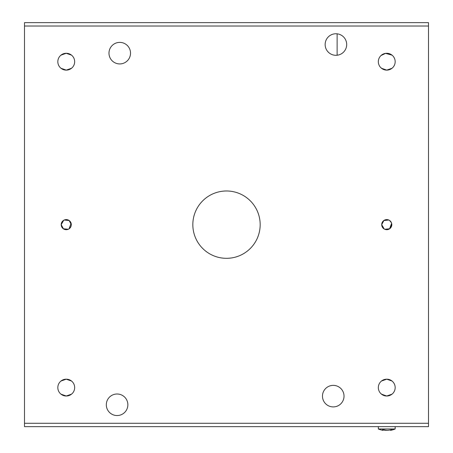<?xml version="1.0" encoding="UTF-8"?>
<svg xmlns="http://www.w3.org/2000/svg" width="453" height="453" viewBox="0 0 453 453"><rect width="100%" height="100%" fill="white"/><g stroke="black" fill="none" stroke-linecap="round" stroke-linejoin="round"><path stroke-width="0.68" d="M63.714 220.283L61.195 224.648A5.051 5.051 0 0 1 66.246 219.597A5.051 5.051 0 0 1 71.297 224.648A5.051 5.051 0 0 1 66.246 229.699A5.051 5.051 0 0 1 61.195 224.648L63.454 220.441M63.454 228.856L61.195 224.648L63.335 228.776L68.29 229.269M68.981 228.895L70.895 226.63M383.957 220.441L381.703 224.648L383.838 220.526L388.799 220.033M384.218 229.02L381.703 224.648A5.051 5.051 0 0 1 386.754 219.597A5.051 5.051 0 0 1 391.805 224.648L389.665 228.776L384.716 229.269M391.805 224.648A5.051 5.051 0 0 1 386.754 229.699A5.051 5.051 0 0 1 381.703 224.648L383.957 228.856M392.026 55.141L385.611 53.363L381.03 55.532M390.741 54.292L392.258 55.34M389.489 220.407L391.398 222.672M381.483 68.267L386.743 70.119L392.026 68.267M392.026 381.035L386.76 379.178L381.483 381.035M389.546 228.856L391.63 223.329M391.166 222.196L389.546 220.441M391.664 68.539L389.546 69.643M390.741 380.186L392.258 381.233M381.483 394.155L386.743 396.013L392.026 394.155M391.664 394.433L389.546 395.537M71.517 394.155L66.257 396.013L60.974 394.155M70.238 395.005L71.755 393.963M60.974 55.141L66.24 53.284L71.517 55.141M71.155 54.87L69.043 53.765M71.297 224.648L69.162 220.526L64.207 220.028M71.517 68.267L66.257 70.119L60.974 68.267M60.974 381.035L66.24 379.178L71.517 381.035M71.115 223.312L69.043 228.856M70.238 69.116L71.755 68.069M71.155 380.758L69.043 379.659M383.957 395.537L381.03 393.765M395.169 387.598A8.414 8.414 0 0 1 386.754 396.013A8.414 8.414 0 0 1 378.334 387.598A8.414 8.414 0 0 1 386.754 379.178A8.414 8.414 0 0 1 395.169 387.598M61.336 68.539L63.454 69.643M74.666 61.704A8.414 8.414 0 0 1 66.246 70.119A8.414 8.414 0 0 1 57.831 61.704A8.414 8.414 0 0 1 66.246 53.284A8.414 8.414 0 0 1 74.666 61.704M383.957 69.643L381.03 67.876M395.169 61.704A8.414 8.414 0 0 1 386.754 70.119A8.414 8.414 0 0 1 378.334 61.704A8.414 8.414 0 0 1 386.754 53.284A8.414 8.414 0 0 1 395.169 61.704M61.336 394.433L63.454 395.537M74.666 387.598A8.414 8.414 0 0 1 66.246 396.013A8.414 8.414 0 0 1 57.831 387.598A8.414 8.414 0 0 1 66.246 379.178A8.414 8.414 0 0 1 74.666 387.598M260.169 224.648A33.669 33.669 0 0 1 226.5 258.318A33.669 33.669 0 0 1 192.831 224.648A33.669 33.669 0 0 1 226.5 190.985A33.669 33.669 0 0 1 260.169 224.648M127.859 404.772A10.776 10.776 0 0 1 117.084 415.548A10.776 10.776 0 0 1 106.308 404.772A10.776 10.776 0 0 1 117.084 394.002A10.776 10.776 0 0 1 127.859 404.772M346.692 44.524A10.776 10.776 0 0 1 335.916 55.3A10.776 10.776 0 0 1 325.141 44.524A10.776 10.776 0 0 1 335.916 33.754A10.776 10.776 0 0 1 346.692 44.524M130.526 53.16A10.776 10.776 0 0 1 119.756 63.93A10.776 10.776 0 0 1 108.98 53.16A10.776 10.776 0 0 1 119.756 42.384A10.776 10.776 0 0 1 130.526 53.16M344.02 396.143A10.776 10.776 0 0 1 333.244 406.913A10.776 10.776 0 0 1 322.474 396.143A10.776 10.776 0 0 1 333.244 385.367A10.776 10.776 0 0 1 344.02 396.143M428.498 26.019L428.498 423.283L24.502 423.283L428.498 423.283L428.498 426.647L24.502 426.647L24.502 26.019L428.498 26.019L428.498 22.65L24.502 22.65L24.502 26.019L428.498 26.019M62.259 380.186L60.526 381.426M381.845 54.87L383.957 53.765M62.259 54.292L60.526 55.532M381.845 380.758L383.957 379.659M337.128 55.232L337.128 33.822M378.334 426.647L378.334 428.98L395.169 428.98L395.169 426.647M390.407 429.942L390.52 430.35A21.45 9.858 -106.9 0 0 390.809 430.305A21.45 9.858 -106.9 0 0 392.236 429.772A21.54 12.401 -108.5 0 1 391.149 429.772A21.45 20.294 143.1 0 1 387.309 430.35A21.45 18.222 -119.4 0 1 383.816 429.772A21.54 16.704 114.2 0 1 383.085 429.789A21.54 16.704 114.2 0 1 382.355 429.772A21.45 4.162 105.3 0 0 382.983 430.35A21.45 9.858 106.9 0 1 382.7 430.305A21.546 21.546 0 0 1 378.334 428.98M383.142 429.789L382.983 430.35M383.102 429.942A21.45 20.294 -143.1 0 0 386.194 430.35A21.45 18.222 119.4 0 0 386.754 430.305M390.809 430.305A21.546 21.546 0 0 0 395.169 428.98"/></g></svg>
